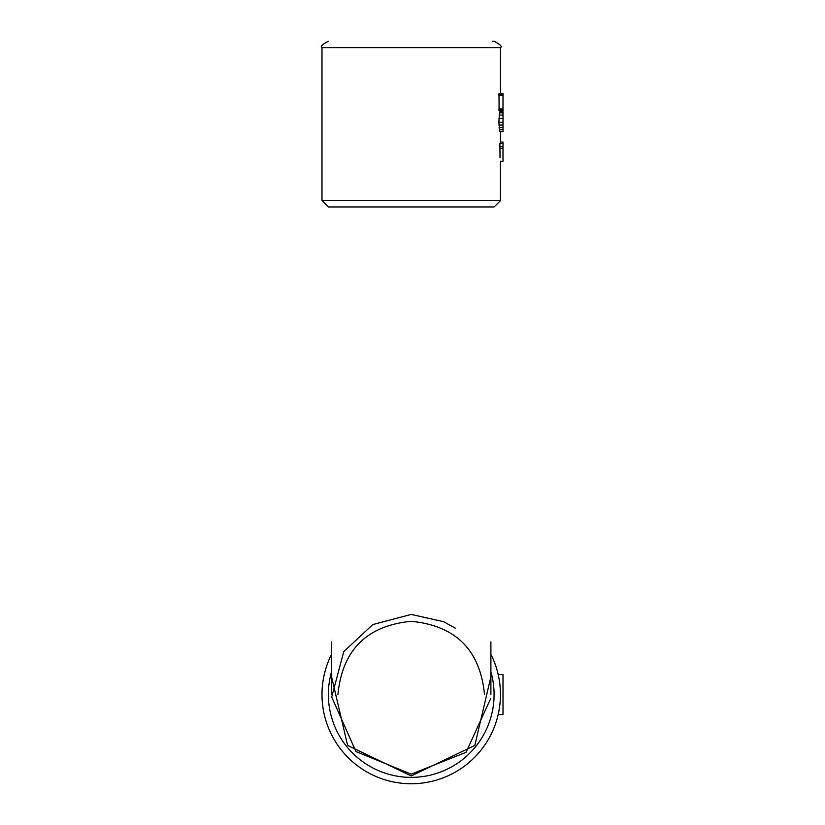 <?xml version="1.0" encoding="UTF-8"?>
<svg xmlns="http://www.w3.org/2000/svg" width="825" height="825" viewBox="0 0 825 825"><rect width="100%" height="100%" fill="white"/><g stroke="black" fill="none" stroke-linecap="round" stroke-linejoin="round"><path stroke-width="1.24" d="M328.371 41.25C322.142 44.509 320.017 46.633 321.998 47.623L500.455 47.623C502.435 46.633 500.311 44.509 494.082 41.25L492.484 41.25M500.373 110.705L503.002 110.705L500.373 110.705M499.073 93.545L503.002 93.545L499.012 93.71L499.104 110.705M503.002 131.33L499.651 131.227L503.002 131.227L503.002 131.763L500.455 131.763M499.837 111.715L503.002 111.715L499.909 111.674L499.507 112.829L498.857 122.275L499.651 131.227M500.455 131.33L500.373 143.571M500.455 142.034L503.002 142.034L503.002 143.571L499.898 143.571L500.022 157.792M494.082 206.962L328.371 206.962L321.998 200.588L500.455 200.588L494.082 206.962M500.455 131.361L503.002 131.361M503.002 111.715L503.002 131.227M503.002 93.545L503.002 110.705L500.455 110.705L500.455 111.674M500.125 148.304L503.002 148.304L503.002 161.287L500.455 161.287M503.002 143.787L503.002 148.304M492.803 206.962L491.978 206.962M500.455 131.66L503.002 131.66M499.094 127.669L503.002 127.669M498.939 110.344L503.002 110.344M498.96 110.447L503.002 110.447M484.522 694.557C480.16 650.059 455.73 625.639 411.221 621.308C366.723 625.639 342.293 650.059 337.93 694.557M331.557 654.338A89.224 89.224 0 0 0 411.221 783.75A89.224 89.224 0 0 0 490.896 654.338A89.224 89.224 0 0 1 411.221 783.75A89.224 89.224 0 0 1 331.557 654.338A89.224 89.224 0 0 0 411.221 783.75M498.176 714.543A89.224 89.224 180 0 0 498.176 674.499L503.002 674.499L503.002 714.543L498.176 714.543M331.557 676.727L347.624 745.429L411.221 775.933L474.829 745.429L490.896 676.727M498.877 711.202A89.224 89.224 180 0 0 499.682 706.2M499.682 682.842L499.682 682.842A89.224 89.224 180 0 0 498.877 677.841M500.373 690.783A89.224 89.224 180 0 0 500.352 690.185M455.359 628.196L443.592 621.689L411.221 614.408L372.797 624.577L343.767 651.616L331.702 697.001L355.926 751.534L411.221 774.17L466.032 752.317L490.566 698.796M499.331 129.68L503.002 129.68M498.857 122.275L503.002 122.275M498.95 118.408L503.002 118.408M499.207 115.087L503.002 115.087M499.507 112.829L503.002 112.829M499.764 111.839L503.002 111.839M498.857 108.941L503.002 108.941M498.857 95.298L503.002 95.298M499.806 146.561L503.002 146.561M498.919 125.122L503.002 125.122M499.022 110.633L503.002 110.633M498.888 109.849L503.002 109.849M498.877 94.71L503.002 94.71M499.012 93.71L503.002 93.71M498.939 94.102L503.002 94.102M331.557 671.767A82.851 82.851 0 0 0 411.221 777.377A82.851 82.851 0 0 0 490.896 671.767M321.998 47.623L321.998 200.588M500.455 47.623L500.455 93.524M500.455 161.195L500.455 200.588M443.592 621.689L411.221 614.439M490.896 641.891L490.896 694.299M331.557 641.891L331.557 694.299M330.588 206.962L329.711 206.962M491.896 206.962L492.69 206.962"/></g></svg>
